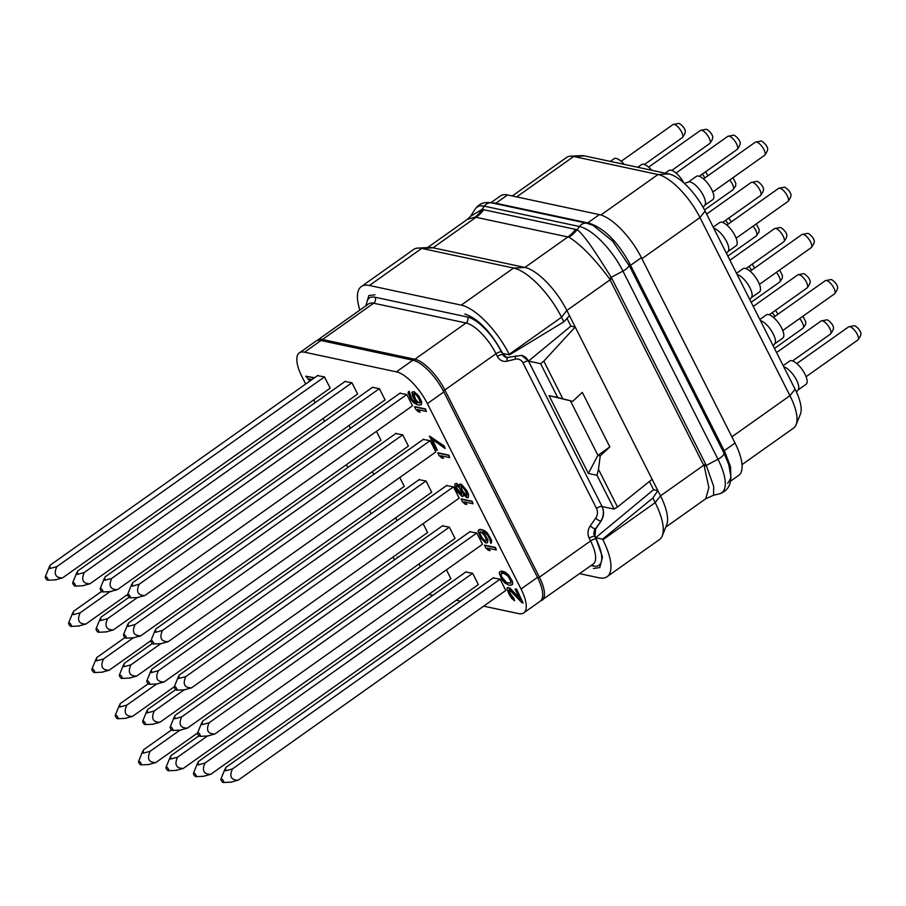 <?xml version="1.0" encoding="UTF-8"?>
<svg xmlns="http://www.w3.org/2000/svg" width="906" height="906" viewBox="0 0 906 906"><rect width="100%" height="100%" fill="white"/><g stroke="black" fill="none" stroke-linecap="round" stroke-linejoin="round"><path stroke-width="1.36" d="M730.576 481.165L738.718 475.39A45.606 16.942 -125.3 0 0 735.026 443.034L641.38 257.644A45.606 16.942 -125.3 0 0 599.398 214.609L507.553 194.96A45.606 16.942 -125.3 0 0 500.452 195.923L490.848 202.718M507.553 194.96L495.865 203.238L491.63 202.865M641.38 257.644L630.565 265.299L629.908 263.986C618.039 242.095 604.529 228.516 589.387 223.261L587.722 222.899L599.398 214.609M730.893 478.243L730.542 466.862L724.879 451.992L630.565 265.299A2.174 0.759 -26.8 0 0 629.681 266.432L612.547 241.03L593.147 225.424M727.631 483.249C730.123 480.089 731.142 477.462 730.666 475.367L728.741 464.495L724.019 453.181L629.681 266.432M713.577 495.242L719.421 493.815A47.259 17.554 -125.3 0 0 717.971 459.229L706.284 465.446A6.546 1.971 -21.9 0 0 704.302 466.431L708.877 487.609L705.74 498.764L713.577 495.242L713.702 486.465L706.284 465.446L611.256 277.315C599.897 259.49 585.525 235.832 577.156 229.728L482.06 209.377L470.452 216.375L467.473 219.297L427.541 247.598M724.879 451.992A2.174 0.838 -27.1 0 0 724.019 453.181A8.686 3.024 -26.8 0 1 717.971 459.229L622.943 271.109A47.259 17.554 -125.3 0 0 579.455 226.523L484.359 206.172L482.06 209.377A32.423 27.508 -93.6 0 1 475.14 217.112L467.473 219.297M470.452 216.375L475.208 209.06A47.259 17.554 -125.3 0 1 484.359 206.172A8.686 7.474 -77.9 0 1 491.879 202.921L586.975 223.272A8.686 7.474 -77.9 0 0 579.455 226.523L577.156 229.728A32.423 27.735 -61.8 0 1 568.889 237.168L475.14 217.112M704.302 466.431L609.444 278.652C594.008 258.074 580.497 244.246 568.889 237.168M662.241 535.865L666.669 524.959A45.606 16.942 -125.3 0 0 660.508 495.865L655.197 502.626A52.129 19.354 54.7 0 1 662.241 535.865A52.129 19.354 54.7 0 1 659.409 539.602L607.088 576.692A52.129 19.354 54.7 0 1 598.968 577.79L579.659 573.657M596.42 539.161L602.479 557.088L599.795 567.552L593.419 568.492L599.795 567.552L602.479 557.088L595.684 537.688L653.554 489.704L657.847 490.622L660.508 495.865L703.769 465.197A6.512 2.265 -26.8 0 1 705.649 464.042M509.5 354.869L502.581 353.385L506.771 357.53L521.539 355.39L528.64 361.12L540.633 363.691L557.711 397.496L549.07 395.65L588.368 473.442L597.009 475.288L614.087 509.104L602.094 506.533C604.381 511.55 604.008 516.465 600.95 521.278L595.616 529.047L595.038 536.42L595.684 537.688L602.592 539.172L652.875 498.04L657.847 490.622L569.5 315.718L563.86 321.811L509.5 354.869L509.217 354.314A52.129 19.354 54.7 0 0 461.256 305.141L369.399 285.492A52.129 19.354 54.7 0 0 361.279 286.59L413.612 249.49A52.129 19.354 54.7 0 1 418.074 248.063A52.129 19.354 54.7 0 1 421.72 248.403L369.399 285.492M612.003 278.652A6.512 2.265 -26.8 0 0 610.112 279.807L566.85 310.475L569.5 315.718M483.804 209.558A32.582 28.052 -77.9 0 1 476.194 217.18L433.023 247.791L524.88 267.451L513.577 268.051A52.129 19.354 54.7 0 1 561.55 317.225L566.85 310.475A45.606 16.942 -125.3 0 0 524.88 267.451L568.051 236.84A32.582 28.052 -77.9 0 0 575.661 229.218M461.256 305.141L513.577 268.051L421.72 248.403L433.023 247.791A45.606 16.942 -125.3 0 0 429.829 247.497L418.074 248.063M652.875 498.04L655.197 502.626L602.875 539.716L602.592 539.172M602.875 539.716A52.129 19.354 54.7 0 1 607.088 576.692M653.554 489.704L649.409 481.494M374.959 294.79L368.844 295.537L365.843 305.832L368.833 295.537L374.948 294.79M359.863 310.067A52.129 19.354 54.7 0 1 361.279 286.59M501.833 351.913C490.339 331.245 478.017 318.618 464.88 314.031C478.028 318.618 490.339 331.245 501.833 351.913L502.581 353.385M567.02 318.402L570.916 326.115L528.481 361.086A13.035 11.223 102.1 0 0 521.437 355.367M396.398 371.856L412.853 360.192A33.669 12.503 54.7 0 1 443.827 391.947L537.485 577.349A33.669 12.503 54.7 0 1 540.202 601.222L523.747 612.886A33.669 12.503 -125.3 0 0 521.029 589.013L427.383 403.612A33.669 12.503 -125.3 0 0 396.398 371.856L304.541 352.196A33.669 12.503 -125.3 0 0 299.297 352.91A33.669 12.503 -125.3 0 0 302.026 376.783L305.684 384.042M412.853 360.192L320.996 340.531A33.669 12.503 54.7 0 0 315.752 341.245L299.297 352.91M483.679 606.148L518.515 613.6A33.669 12.503 -125.3 0 0 523.747 612.886M428.776 594.393L432.943 595.287M456.228 600.27L460.395 601.165M313.68 399.863L315.107 402.694M323.102 418.515L324.529 421.347M346.42 464.676L347.847 467.507M369.739 510.848L371.166 513.679M393.057 557.02L394.495 559.84M137.848 597.405L144.858 595.536L412.524 405.786L406.828 394.518L399.886 393.261M161.166 643.577L168.176 641.697L435.843 451.947L430.157 440.678L423.204 439.421M184.496 689.749L191.506 687.869L459.161 498.119L453.476 486.85L446.522 485.593M207.814 735.91L214.824 734.03L482.49 544.291L476.794 533.011L469.84 531.754M231.132 782.082L238.142 780.202L505.808 590.452L500.112 579.183L493.17 577.926M110.407 591.539L117.406 589.659L385.073 399.908L379.388 388.64L372.434 387.383M133.726 637.699L140.736 635.831L408.391 446.08L402.706 434.812L395.752 433.555M157.044 683.871L164.054 681.992L431.72 492.241L426.024 480.973L419.07 479.716M180.362 730.043L187.372 728.164L455.039 538.413L449.342 527.145L442.4 525.888M203.68 776.204L210.69 774.324L478.357 584.574L472.672 573.305L465.718 572.048M82.956 585.661L89.966 583.781L357.621 394.031L351.936 382.762L344.982 381.505M106.274 631.833L113.284 629.953L380.95 440.203L376.466 431.347M129.592 677.994L136.602 676.125L404.269 486.375L399.795 477.507M152.921 724.166L159.92 722.286L427.587 532.535L423.113 523.679M176.24 770.327L183.25 768.458L450.905 578.707L446.432 569.84M55.504 579.783L62.514 577.915L330.18 388.164L324.484 376.896L317.542 375.639M350.452 428.3L349.025 425.469M373.77 474.461L372.343 471.63M397.088 520.633L395.662 517.802M420.418 566.805L418.98 563.974M314.541 377.757L305.809 376.194L309.818 381.109M310.917 380.327L309.535 379.025M398.436 557.043L397.179 557.077L397.496 557.711M426.364 411.449L425.548 408.946L414.733 406.635L415.56 409.138L418.312 411.754L420.158 412.151L417.394 409.535L426.364 411.449L425.22 409.184L414.404 406.873M420.158 412.151L418.142 409.693M416.624 402.592L413.329 400.588L411.483 398.176L409.229 391.267L408.062 392.672L411.007 399.727L414.144 403.091L417.473 404.823L420.509 405.129L421.618 403.68L418.481 396.262L413.804 391.879L411.89 392.139L412.774 396.726L416.975 403.023L414.948 402.253L411.154 398.402L409.671 395.05L409.863 393.397L408.402 391.732M421.267 404.62L421.675 401.698L418.81 396.024L414.133 391.641L411.89 392.139M449.682 457.621L448.866 455.118L438.062 452.807L438.878 455.31L441.63 457.926L443.476 458.323L440.712 455.707L449.682 457.621L448.538 455.344L437.734 453.034M443.476 458.323L441.46 455.865M445.095 448.527L444.268 446.024L429.637 436.137L436.194 450.01L437.349 450.248L431.607 438.889L445.095 448.527L443.94 446.262L429.308 436.375M437.349 450.248L432.309 439.387M473 503.793L472.185 501.278L461.38 498.968L462.196 501.471L464.959 504.087L466.794 504.483L464.042 501.867L473 503.793L471.856 501.516L461.052 499.206M466.794 504.483L464.778 502.026M468.334 497.383L468.515 494.416L466.635 490.305L461.007 484.031L459.229 484.631L459.455 486.703L456.273 483.657L454.812 484.019L454.971 486.76L457.643 492.06L462.083 496.386L463.317 495.978L463.283 494.28L466.873 497.745L468.334 497.383L468.187 494.653L465.118 488.594L462.219 485.265L459.988 484.121L459.229 484.631M459.285 485.82L456.601 483.43L454.812 484.019M462.773 496.533L463.747 494.891M496.329 549.953L495.503 547.451L484.699 545.14L485.514 547.643L488.277 550.259L490.112 550.655L487.36 548.039L496.329 549.953L495.174 547.688L484.37 545.367M490.112 550.655L488.096 548.198M491.233 543.124L491.641 540.202L487.315 532.864L484.291 530.531L480.882 529.455L479.467 529.489L478.017 531.176L481.154 538.606L485.831 542.977L487.519 542.671L487.598 539.976L482.66 531.833L485.571 533.136L487.677 535.276L489.625 538.73L490.735 543.351L491.584 542.184L489.818 537.077L486.986 533.102L483.963 530.757L480.554 529.693L478.368 530.236M487.519 542.671L487.926 539.75L483.351 532.026M523.09 602.943L516.533 589.07L515.05 589.059L520.406 599.659L508.391 587.632L507.201 587.722L507.043 589.036L509.036 594.189L511.822 598.504L514.619 600.791L509.602 593.294L508.764 590.418L509.534 589.908L521.935 602.694L523.09 602.943L516.205 589.308L515.05 589.059M519.761 598.39L509.829 587.971L507.201 587.722M514.619 600.791L513.996 598.662L509.931 593.068L509.263 589.851M511.765 584.982L512.626 584.189L512.479 581.448L508.538 574.868L505.084 572.105L501.675 571.029L499.897 571.629L499.24 573.181L501.799 579.466L504.71 582.796L508.232 584.902L510.305 585.344L512.298 584.415L512.15 581.686L509.851 577.145L504.755 572.332L499.897 571.629M406.828 394.518L139.162 584.268L132.163 586.137L132.469 582.83L400.305 392.955M144.858 595.536C137.78 595.446 135.877 591.697 139.162 584.268M129.943 597.835A2.174 0.804 -125.3 0 0 130.09 597.847A2.174 0.804 -125.3 0 0 130.034 596.114A2.174 0.804 -125.3 0 0 128.097 594.2A2.174 0.804 -125.3 0 0 127.644 594.404A2.174 0.804 -125.3 0 0 128.267 596.352A2.174 0.804 -125.3 0 0 129.943 597.835M430.157 440.678L162.491 630.429L155.481 632.309L155.787 629.002L423.623 439.127M168.176 641.697C161.098 641.618 159.207 637.858 162.491 630.429M153.261 643.996A2.174 0.804 -125.3 0 0 153.408 644.019A2.174 0.804 -125.3 0 0 153.352 642.275A2.174 0.804 -125.3 0 0 151.427 640.361A2.174 0.804 -125.3 0 0 150.962 640.565A2.174 0.804 -125.3 0 0 151.585 642.513A2.174 0.804 -125.3 0 0 153.261 643.996M453.476 486.85L185.809 676.601L178.799 678.469L179.105 675.163L446.952 485.288M191.506 687.869C184.416 687.79 182.525 684.03 185.809 676.601M176.579 690.168A2.174 0.804 -125.3 0 0 176.738 690.179A2.174 0.804 -125.3 0 0 176.67 688.447A2.174 0.804 -125.3 0 0 174.745 686.533A2.174 0.804 -125.3 0 0 174.292 686.737A2.174 0.804 -125.3 0 0 174.915 688.685A2.174 0.804 -125.3 0 0 176.579 690.168M476.794 533.011L209.127 722.762L202.117 724.641L202.434 721.335L470.271 531.46M214.824 734.03C207.746 733.951 205.843 730.191 209.127 722.762M199.898 736.34A2.174 0.804 -125.3 0 0 200.056 736.352A2.174 0.804 -125.3 0 0 199.988 734.607A2.174 0.804 -125.3 0 0 198.063 732.705A2.174 0.804 -125.3 0 0 197.61 732.897A2.174 0.804 -125.3 0 0 198.233 734.845A2.174 0.804 -125.3 0 0 199.898 736.34M500.112 579.183L232.446 768.934L225.447 770.813L225.753 767.495L493.589 577.62M238.142 780.202C231.064 780.123 229.161 776.363 232.446 768.934M223.227 782.501A2.174 0.804 -125.3 0 0 223.374 782.524A2.174 0.804 -125.3 0 0 223.318 780.779A2.174 0.804 -125.3 0 0 221.381 778.866A2.174 0.804 -125.3 0 0 220.928 779.069A2.174 0.804 -125.3 0 0 221.551 781.017A2.174 0.804 -125.3 0 0 223.227 782.501M379.388 388.64L111.721 578.39L104.711 580.27L105.017 576.952L372.853 387.077M117.406 589.659C110.328 589.58 108.437 585.82 111.721 578.39M102.491 591.958A2.174 0.804 -125.3 0 0 102.638 591.969A2.174 0.804 -125.3 0 0 102.582 590.236A2.174 0.804 -125.3 0 0 100.657 588.322A2.174 0.804 -125.3 0 0 100.192 588.526A2.174 0.804 -125.3 0 0 100.815 590.474A2.174 0.804 -125.3 0 0 102.491 591.958M402.706 434.812L135.039 624.551L128.029 626.431L128.335 623.124L396.182 433.249M140.736 635.831C133.646 635.74 131.755 631.992 135.039 624.551M125.809 638.13A2.174 0.804 -125.3 0 0 125.968 638.141A2.174 0.804 -125.3 0 0 125.9 636.408A2.174 0.804 -125.3 0 0 123.975 634.494A2.174 0.804 -125.3 0 0 123.522 634.698A2.174 0.804 -125.3 0 0 124.145 636.646A2.174 0.804 -125.3 0 0 125.809 638.13M426.024 480.973L158.357 670.723L151.347 672.603L151.664 669.285L419.501 479.421M164.054 681.992C156.976 681.912 155.073 678.152 158.357 670.723M149.128 684.29A2.174 0.804 -125.3 0 0 149.286 684.313A2.174 0.804 -125.3 0 0 149.218 682.569A2.174 0.804 -125.3 0 0 147.293 680.655A2.174 0.804 -125.3 0 0 146.84 680.859A2.174 0.804 -125.3 0 0 147.463 682.807A2.174 0.804 -125.3 0 0 149.128 684.29M449.342 527.145L181.676 716.895L174.677 718.764L174.983 715.457L442.819 525.582M187.372 728.164C180.294 728.084 178.391 724.324 181.676 716.895M172.457 730.463A2.174 0.804 -125.3 0 0 172.604 730.474A2.174 0.804 -125.3 0 0 172.548 728.741A2.174 0.804 -125.3 0 0 170.611 726.827A2.174 0.804 -125.3 0 0 170.158 727.031A2.174 0.804 -125.3 0 0 170.781 728.979A2.174 0.804 -125.3 0 0 172.457 730.463M472.672 573.305L205.005 763.056L197.995 764.936L198.301 761.629L466.137 571.754M210.69 774.324C203.612 774.245 201.721 770.485 205.005 763.056M195.775 776.635A2.174 0.804 -125.3 0 0 195.923 776.646A2.174 0.804 -125.3 0 0 195.866 774.902A2.174 0.804 -125.3 0 0 193.941 772.999A2.174 0.804 -125.3 0 0 193.476 773.192A2.174 0.804 -125.3 0 0 194.099 775.14A2.174 0.804 -125.3 0 0 195.775 776.635M351.936 382.762L84.269 572.513L77.259 574.393L77.565 571.086L345.413 381.211M89.966 583.781C82.876 583.702 80.985 579.942 84.269 572.513M75.039 586.091A2.174 0.804 -125.3 0 0 75.198 586.103A2.174 0.804 -125.3 0 0 75.13 584.359A2.174 0.804 -125.3 0 0 73.205 582.456A2.174 0.804 -125.3 0 0 72.752 582.649A2.174 0.804 -125.3 0 0 73.375 584.597A2.174 0.804 -125.3 0 0 75.039 586.091M137.486 597.496L107.588 618.685L100.577 620.565L100.894 617.246L129.048 597.28M113.284 629.953C106.206 629.874 104.303 626.114 107.588 618.685M98.358 632.252A2.174 0.804 -125.3 0 0 98.516 632.263A2.174 0.804 -125.3 0 0 98.448 630.531A2.174 0.804 -125.3 0 0 96.523 628.617A2.174 0.804 -125.3 0 0 96.07 628.821A2.174 0.804 -125.3 0 0 96.693 630.769A2.174 0.804 -125.3 0 0 98.358 632.252M160.804 643.656L130.917 664.845L123.907 666.725L124.213 663.418L152.378 643.453M136.602 676.125C129.524 676.035 127.621 672.286 130.917 664.845M121.687 678.424A2.174 0.804 -125.3 0 0 121.834 678.435A2.174 0.804 -125.3 0 0 121.778 676.703A2.174 0.804 -125.3 0 0 119.841 674.789A2.174 0.804 -125.3 0 0 119.388 674.993A2.174 0.804 -125.3 0 0 120.011 676.941A2.174 0.804 -125.3 0 0 121.687 678.424M184.122 689.828L154.235 711.017L147.225 712.897L147.531 709.579L175.696 689.613M159.92 722.286C152.842 722.207 150.951 718.447 154.235 711.017M145.005 724.585A2.174 0.804 -125.3 0 0 145.153 724.607A2.174 0.804 -125.3 0 0 145.096 722.863A2.174 0.804 -125.3 0 0 143.171 720.95A2.174 0.804 -125.3 0 0 142.706 721.153A2.174 0.804 -125.3 0 0 143.329 723.101A2.174 0.804 -125.3 0 0 145.005 724.585M207.44 736L177.553 757.19L170.543 759.058L170.849 755.751L199.014 735.785M183.25 768.458C176.16 768.367 174.269 764.619 177.553 757.19M168.323 770.757A2.174 0.804 -125.3 0 0 168.482 770.768A2.174 0.804 -125.3 0 0 168.414 769.035A2.174 0.804 -125.3 0 0 166.489 767.122A2.174 0.804 -125.3 0 0 166.036 767.325A2.174 0.804 -125.3 0 0 166.659 769.273A2.174 0.804 -125.3 0 0 168.323 770.757M324.484 376.896L56.818 566.646L49.807 568.515L50.124 565.208L317.961 375.333M62.514 577.915C55.436 577.824 53.533 574.076 56.818 566.646M47.588 580.214A2.174 0.804 -125.3 0 0 47.746 580.225A2.174 0.804 -125.3 0 0 47.678 578.492A2.174 0.804 -125.3 0 0 45.753 576.578A2.174 0.804 -125.3 0 0 45.3 576.782A2.174 0.804 -125.3 0 0 45.923 578.73A2.174 0.804 -125.3 0 0 47.588 580.214M78.822 625.955L85.832 624.075C78.754 623.996 76.851 620.236 80.147 612.807L73.137 614.687L73.443 611.38L101.608 591.414M127.633 594.449L85.832 624.075M110.034 591.618L80.147 612.807M70.917 626.386A2.174 0.804 -125.3 0 0 71.064 626.397A2.174 0.804 -125.3 0 0 71.008 624.653A2.174 0.804 -125.3 0 0 69.083 622.75A2.174 0.804 -125.3 0 0 68.618 622.943A2.174 0.804 -125.3 0 0 69.241 624.891A2.174 0.804 -125.3 0 0 70.917 626.386M102.152 672.127L109.15 670.247C102.072 670.168 100.181 666.408 103.465 658.979L96.455 660.859L96.761 657.541L124.926 637.575M150.951 640.621L109.15 670.247M133.352 637.79L103.465 658.979M94.235 672.546A2.174 0.804 -125.3 0 0 94.383 672.558A2.174 0.804 -125.3 0 0 94.326 670.825A2.174 0.804 -125.3 0 0 92.401 668.911A2.174 0.804 -125.3 0 0 91.936 669.115A2.174 0.804 -125.3 0 0 92.571 671.063A2.174 0.804 -125.3 0 0 94.235 672.546M125.47 718.288L132.48 716.408C125.39 716.329 123.499 712.58 126.783 705.14L119.773 707.02L120.079 703.713L148.244 683.747M174.269 686.782L132.48 716.408M156.67 683.951L126.783 705.14M117.553 718.718A2.174 0.804 -125.3 0 0 117.712 718.73A2.174 0.804 -125.3 0 0 117.644 716.986A2.174 0.804 -125.3 0 0 115.719 715.083A2.174 0.804 -125.3 0 0 115.266 715.287A2.174 0.804 -125.3 0 0 115.889 717.235A2.174 0.804 -125.3 0 0 117.553 718.718M148.788 764.46L155.798 762.58C148.72 762.501 146.817 758.741 150.102 751.312L143.091 753.192L143.408 749.874L171.562 729.908M197.587 732.954L155.798 762.58M180 730.123L150.102 751.312M140.872 764.879A2.174 0.804 -125.3 0 0 141.03 764.902A2.174 0.804 -125.3 0 0 140.962 763.158A2.174 0.804 -125.3 0 0 139.037 761.244A2.174 0.804 -125.3 0 0 138.584 761.448A2.174 0.804 -125.3 0 0 139.207 763.396A2.174 0.804 -125.3 0 0 140.872 764.879M314.201 377.995L305.809 376.194M310.588 380.565L308.799 378.867L312.015 379.557M398.108 557.281L397.179 557.077M413.351 393.804L415.412 394.246L417.519 396.386L419.671 400.226L419.818 402.955L417.745 402.513L415.865 400.429L413.725 396.59L413.351 393.804M419.874 402.853L418.074 402.287L415.401 399.002L413.668 393.657M466.114 492.185L466.613 496.001L464.427 494.517L461.437 489.829L460.95 486.012L463.136 487.485L466.114 492.185M456.839 488.844L456.228 486.012L456.998 485.503L459.523 488.074L461.822 492.615L461.596 494.585L460.055 493.589L456.307 487.383M466.715 495.718L462.536 491.109L461.177 486.058M456.635 487.145L456.726 485.446M461.732 494.314L457.168 488.617M480.78 531.765L484.574 535.616L486.25 539.353L486.058 541.007L484.223 540.61L481.312 537.281L479.512 532.513L480.78 531.765M486.114 540.893L483.476 539.478L481.641 537.054L479.954 533.317L480.101 531.777M507.507 583.056L503.793 580.576L500.848 575.548L501.346 573.294L504.144 573.555L507.858 576.035L510.803 581.063L510.305 583.317L505.933 582.377M506.261 582.15L501.901 577.167L501.063 574.279L501.562 573.283M510.418 583.102L507.836 582.818M570.916 326.115L575.219 327.032L543.804 361.109L562.841 398.799L572.694 401.358L582.298 392.377L609.84 446.907L597.858 455.378L600.236 455.888L609.84 446.907M540.633 363.691L543.804 361.109M509.217 354.314L561.55 317.225L563.86 321.811M597.009 475.288L598.47 469.319L617.507 507.02L652.139 479.308M598.47 469.319L600.236 455.888M557.711 397.496L562.841 398.799M549.07 395.65L572.694 401.358M570.406 400.871L597.926 455.356M588.368 473.442L597.858 455.378M614.087 509.104L617.507 507.02M742.037 464.608L793.633 428.028A45.606 16.942 -125.3 0 0 796.114 424.755L800.372 414.257A39.343 14.609 -125.3 0 0 795.06 389.172L705.083 211.053A39.343 14.609 -125.3 0 0 668.877 173.941L584.585 155.9A39.343 14.609 -125.3 0 0 581.833 155.639L570.52 156.183A45.606 16.942 -125.3 0 0 566.612 157.44L512.264 195.968M796.114 424.755A45.606 16.942 -125.3 0 0 789.953 395.673L699.976 217.542A45.606 16.942 -125.3 0 0 658.005 174.518L573.713 156.478A45.606 16.942 -125.3 0 0 570.52 156.183M624.268 164.394A14.224 5.289 -125.3 0 0 614.03 158.754L610.293 161.404M651.72 170.26A14.224 5.289 -125.3 0 0 641.471 164.632L637.745 167.27M683.894 182.989A14.224 5.289 -125.3 0 0 668.922 170.509L665.197 173.148M684.302 183.352L688.56 182.038A14.224 5.289 -125.3 0 1 703.283 195.447A14.224 5.289 54.7 0 1 704.902 205.084L703.158 207.44M704.698 205.356L712.829 199.592A14.224 5.289 54.7 0 0 711.674 189.501A14.224 5.289 -125.3 0 0 696.374 176.376L688.243 182.14M713.769 228.255A14.224 5.289 -125.3 0 1 726.612 241.619A14.224 5.289 54.7 0 1 728.22 251.256L726.533 253.521M728.016 251.517L736.148 245.753A14.224 5.289 54.7 0 0 734.993 235.662A14.224 5.289 -125.3 0 0 719.692 222.548L713.215 227.146M737.099 274.427A14.224 5.289 -125.3 0 1 749.93 287.78A14.224 5.289 54.7 0 1 751.538 297.417L749.862 299.693M751.334 297.689L759.466 291.925A14.224 5.289 54.7 0 0 758.322 281.834A14.224 5.289 -125.3 0 0 743.011 268.708L736.533 273.306M760.417 320.588A14.224 5.289 -125.3 0 1 773.248 333.952A14.224 5.289 54.7 0 1 774.857 343.589L773.18 345.854M774.664 343.861L782.784 338.097A14.224 5.289 54.7 0 0 781.64 328.006A14.224 5.289 -125.3 0 0 766.329 314.88L759.851 319.478M783.735 366.76A14.224 5.289 -125.3 0 1 796.567 380.112A14.224 5.289 54.7 0 1 798.186 389.75L796.465 392.083M797.982 390.022L806.114 384.257A14.224 5.289 54.7 0 0 804.958 374.167A14.224 5.289 -125.3 0 0 789.658 361.052L783.169 365.639M586.816 223.227A2.174 1.869 -77.9 0 0 587.722 222.899L495.865 203.238A2.174 1.869 -77.9 0 1 494.959 203.578M735.026 443.034L724.222 450.701A2.174 0.759 -26.8 0 0 723.339 451.822M494.438 202.944A2.174 1.959 -79.4 0 1 493.544 203.272M589.387 223.261A2.174 1.767 -76.8 0 1 588.402 223.623M629.908 263.986A2.174 0.679 -26.5 0 0 628.99 265.05A8.686 3.024 -26.8 0 1 622.943 271.109L611.256 277.315A6.546 2.548 -31.8 0 0 609.444 278.652M591.074 565.559L593.271 566.035A36.92 13.715 -125.3 0 0 596.035 539.059L594.664 536.341A6.512 5.606 -77.9 0 1 595.276 528.979L600.95 521.278M595.038 536.42L594.664 536.341A4.349 1.506 -26.8 0 0 589.206 538.209A10.861 9.354 -77.9 0 1 590.236 525.933L595.661 518.187A8.686 7.474 102.1 0 0 596.476 508.368L523.022 362.955A8.686 7.474 102.1 0 0 515.344 359.172L507.009 361.177A10.861 9.354 -77.9 0 1 497.394 356.443L496.012 353.714A32.582 12.095 -125.3 0 0 466.035 322.989L373.634 303.216A32.582 12.095 -125.3 0 0 368.572 303.895L316.749 340.701M503.226 354.654L501.471 351.845A36.92 13.715 -125.3 0 0 467.485 317.021L375.095 297.247A36.92 13.715 -125.3 0 0 366.59 305.299M375.095 297.247A4.349 3.737 -77.9 0 1 373.634 303.216L322.468 339.49A32.582 12.095 -125.3 0 0 317.406 340.169M467.485 317.021A4.349 3.737 -77.9 0 1 466.035 322.989L414.869 359.263L322.468 339.49A1.959 1.687 -77.9 0 0 321.675 340.679M501.471 351.845A4.349 1.506 -26.8 0 0 496.012 353.714L444.857 389.988A32.582 12.095 -125.3 0 0 414.869 359.263A1.959 1.687 -77.9 0 0 414.053 360.509M506.601 357.485A6.512 5.606 -77.9 0 1 506.42 357.451A6.512 5.606 -77.9 0 1 502.841 354.574A4.349 1.506 -26.8 0 0 497.394 356.443M507.734 357.632A4.349 2.038 -103.5 0 0 507.009 361.177M602.094 506.533L528.481 361.086A4.349 1.506 -26.8 0 0 523.022 362.955M595.661 518.187A4.349 0.974 35 0 0 600.701 521.222A13.035 11.223 102.1 0 0 601.935 506.499A4.349 1.506 -26.8 0 0 596.476 508.368M590.236 525.933A4.349 0.974 35 0 0 595.276 528.979L595.616 529.047M596.035 539.059A4.349 1.506 -26.8 0 0 590.587 540.939L589.206 538.209M593.271 566.035A4.349 3.737 102.1 0 0 592.23 564.744M540.225 601.21L593.215 564.042A32.582 12.095 -125.3 0 0 590.587 540.939L539.421 577.201L444.857 389.988A1.959 0.679 -26.8 0 1 443.215 390.758M542.048 600.316A32.582 12.095 -125.3 0 0 539.421 577.201A1.959 0.679 -26.8 0 1 537.79 577.971M427.383 403.612L443.827 391.947M304.541 352.196L320.996 340.531M521.029 589.013L537.485 577.349M515.91 355.775A4.349 2.038 -103.5 0 0 515.344 359.172M731.889 436.828L789.953 395.673L795.06 389.172M641.912 258.708L699.976 217.542L705.083 211.053M600.893 215.005L658.005 174.518L668.877 173.941M516.68 196.908L573.713 156.478L584.585 155.9M644.381 164.53L682.252 137.678A8.041 2.99 -125.3 0 0 680.882 130.679A8.041 2.99 -125.3 0 0 674.2 124.405A8.041 2.99 -125.3 0 0 672.954 124.575L621.165 161.291M704.834 177.972A8.041 2.99 -125.3 0 0 702.263 174.156M751.47 270.305A8.041 2.99 -125.3 0 0 748.911 266.489M774.789 316.477A8.041 2.99 -125.3 0 0 772.229 312.661M671.833 170.396L709.692 143.556A8.041 2.99 -125.3 0 0 708.322 136.557A8.041 2.99 -125.3 0 0 701.652 130.271A8.041 2.99 -125.3 0 0 700.406 130.441L648.605 167.157M704.506 209.932L733.022 189.728A8.041 2.99 -125.3 0 0 729.715 180.034M727.835 256.092L756.34 235.888A8.041 2.99 -125.3 0 0 753.033 226.194M751.153 302.264L779.658 282.06A8.041 2.99 -125.3 0 0 776.351 272.366M774.483 348.436L802.976 328.221A8.041 2.99 -125.3 0 0 799.681 318.538M699.273 176.274L737.144 149.433A8.041 2.99 -125.3 0 0 735.774 142.435A8.041 2.99 -125.3 0 0 729.103 136.149A8.041 2.99 -125.3 0 0 727.846 136.319L676.057 173.035M722.603 222.446L760.462 195.594A8.041 2.99 -125.3 0 0 759.092 188.595A8.041 2.99 -125.3 0 0 752.422 182.31A8.041 2.99 -125.3 0 0 751.176 182.48L706.612 214.076M745.921 268.606L783.792 241.766A8.041 2.99 -125.3 0 0 782.422 234.767A8.041 2.99 -125.3 0 0 775.74 228.482A8.041 2.99 -125.3 0 0 774.494 228.652L729.93 260.237M769.239 314.778L807.11 287.927A8.041 2.99 -125.3 0 0 805.74 280.928A8.041 2.99 -125.3 0 0 799.069 274.654A8.041 2.99 -125.3 0 0 797.812 274.824L753.248 306.409M792.557 360.95L830.428 334.099A8.041 2.99 -125.3 0 0 829.058 327.1A8.041 2.99 -125.3 0 0 822.388 320.815A8.041 2.99 -125.3 0 0 821.13 320.984L776.578 352.581M712.807 192.015L764.596 155.3A8.041 2.99 -125.3 0 0 763.226 148.301A8.041 2.99 -125.3 0 0 756.555 142.027A8.041 2.99 -125.3 0 0 755.298 142.185L703.509 178.912M736.125 238.187L787.914 201.472A8.041 2.99 -125.3 0 0 786.544 194.473A8.041 2.99 -125.3 0 0 779.873 188.188A8.041 2.99 -125.3 0 0 778.616 188.357L726.827 225.073M759.443 284.359L811.232 247.632A8.041 2.99 -125.3 0 0 809.862 240.634A8.041 2.99 -125.3 0 0 803.192 234.36A8.041 2.99 -125.3 0 0 801.946 234.529L750.145 271.245M782.761 330.52L834.562 293.804A8.041 2.99 -125.3 0 0 833.192 286.806A8.041 2.99 -125.3 0 0 826.51 280.52A8.041 2.99 -125.3 0 0 825.264 280.69L773.475 317.406M806.091 376.692L857.88 339.976A8.041 2.99 -125.3 0 0 856.51 332.978A8.041 2.99 -125.3 0 0 849.839 326.692A8.041 2.99 -125.3 0 0 848.582 326.862L796.793 363.578M728.152 224.133A8.041 2.99 -125.3 0 0 725.581 220.328M475.208 209.06C479.048 203.59 484.597 201.54 491.879 202.921M586.975 223.272L593.226 225.469M719.421 493.815C730.259 490.203 733.362 480.418 728.741 464.495M705.74 498.764L665.808 527.077M130.09 597.847L138.459 597.45M127.644 594.404L131.778 584.211M153.408 644.019L161.778 643.611M150.962 640.565L155.096 630.383M176.738 690.179L185.107 689.783M174.292 686.737L178.425 676.556M200.056 736.352L208.425 735.944M197.61 732.897L201.744 722.716M223.374 782.524L231.743 782.116M220.928 779.069L225.062 768.888M102.638 591.969L111.008 591.573M100.192 588.526L104.326 578.345M125.968 638.141L134.337 637.745M123.522 634.698L127.655 624.506M149.286 684.313L157.655 683.905M146.84 680.859L150.974 670.678M172.604 730.474L180.974 730.077M170.158 727.031L174.292 716.85M195.923 776.646L204.292 776.238M193.476 773.192L197.61 763.011M75.198 586.103L83.567 585.695M72.752 582.649L76.885 572.467M98.516 632.263L106.885 631.867M96.07 628.821L100.204 618.639M121.834 678.435L130.204 678.039M119.388 674.993L123.522 664.8M145.153 724.607L153.522 724.2M142.706 721.153L146.84 710.972M168.482 770.768L176.851 770.372M166.036 767.325L170.169 757.133M47.746 580.225L56.115 579.829M45.3 576.782L49.434 566.59M71.064 626.397L79.434 625.989M68.618 622.943L72.752 612.762M94.383 672.558L102.763 672.161M91.936 669.115L96.07 658.934M117.712 718.73L126.081 718.322M115.266 715.287L119.399 705.095M141.03 764.902L149.399 764.494M138.584 761.448L142.718 751.267M682.252 137.678C685.31 133.794 686.08 130.962 684.562 129.207C684.959 128.448 679.772 122.672 678.322 123.476L672.954 124.575M705.548 171.834L708.005 175.719M752.184 264.167L754.641 268.051M775.502 310.339L777.96 314.223M709.692 143.556C712.762 139.66 713.532 136.84 712.003 135.085C712.41 134.326 707.224 128.55 705.774 129.354L700.406 130.441M732.988 177.712L735.842 183.352L735.627 186.002L733.022 189.728M756.317 223.873L759.16 229.512L758.945 232.163L756.34 235.888M779.636 270.045L782.478 275.684L782.263 278.335L779.658 282.06M802.954 316.205L805.808 321.856L805.593 324.507L802.976 328.221M737.144 149.433C740.202 145.538 740.972 142.718 739.455 140.962C739.862 140.192 734.675 134.428 733.214 135.232L727.846 136.319M760.462 195.594C763.532 191.71 764.302 188.878 762.773 187.123C763.18 186.364 757.994 180.588 756.544 181.393L751.176 182.48M783.792 241.766C786.85 237.87 787.62 235.05 786.102 233.295C786.499 232.536 781.312 226.76 779.862 227.565L774.494 228.652M807.11 287.927C810.168 284.042 810.938 281.211 809.42 279.467C809.817 278.697 804.63 272.933 803.18 273.737L797.812 274.824M830.428 334.099C833.486 330.203 834.256 327.383 832.739 325.628C833.135 324.869 827.959 319.093 826.499 319.897L821.13 320.984M764.596 155.3C767.654 151.415 768.424 148.584 766.906 146.829C767.303 146.07 762.116 140.294 760.666 141.098L755.298 142.185M787.914 201.472C790.972 197.576 791.742 194.756 790.225 193.001C790.621 192.242 785.445 186.466 783.984 187.27L778.616 188.357M811.232 247.632C814.301 243.748 815.072 240.917 813.543 239.173C813.95 238.403 808.764 232.638 807.314 233.442L801.946 234.529M834.562 293.804C837.62 289.909 838.39 287.089 836.872 285.333C837.269 284.575 832.082 278.799 830.632 279.603L825.264 280.69M857.88 339.976C860.938 336.081 861.708 333.261 860.19 331.505C860.587 330.735 855.4 324.971 853.95 325.775L848.582 326.862M728.866 218.006L731.323 221.891"/></g></svg>
